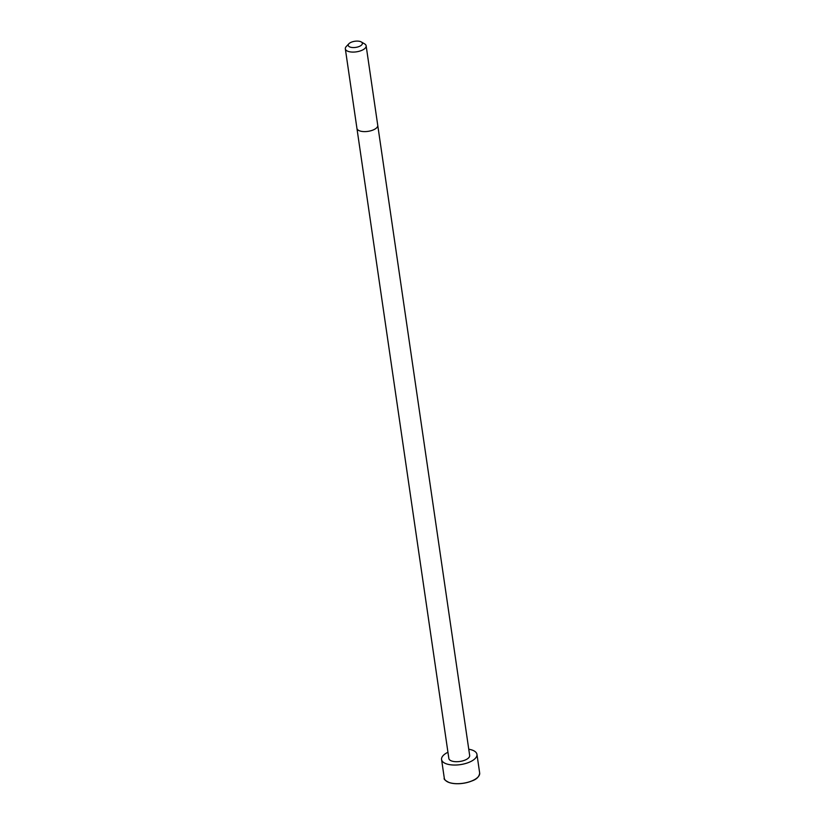 <?xml version="1.0" encoding="UTF-8"?>
<svg xmlns="http://www.w3.org/2000/svg" width="825" height="825" viewBox="0 0 825 825"><rect width="100%" height="100%" fill="white"/><g stroke="black" fill="none" stroke-linecap="round" stroke-linejoin="round"><path stroke-width="1.24" d="M356.926 128.36A10.519 4.558 171.7 0 0 367.991 131.361A10.519 4.558 171.7 0 0 377.747 125.328L469.662 755.432A10.508 4.558 171.7 0 1 459.917 761.454A10.508 4.558 171.7 0 1 448.852 758.464L345.335 48.85A10.519 4.558 171.7 0 1 346.294 46.489L348.882 43.756A7.147 3.104 171.7 0 1 359.133 41.25A7.147 3.104 171.7 0 1 361.288 41.951A7.147 3.104 171.7 0 1 355.75 47.396A7.147 3.104 171.7 0 1 348.882 43.756M468.755 749.224A17.882 7.755 171.7 0 1 468.858 749.244A17.882 7.755 171.7 0 1 476.953 754.37A17.882 7.755 171.7 0 1 460.381 764.62A17.882 7.755 171.7 0 1 441.571 759.526A17.882 7.755 171.7 0 1 447.954 752.256M361.288 41.951L364.537 43.828A10.519 4.558 171.7 0 1 366.145 45.818A10.519 4.558 171.7 0 1 356.4 51.841A10.519 4.558 171.7 0 1 345.335 48.85M476.953 754.37L479.665 773.015A17.882 7.755 171.7 0 1 463.093 783.265A17.882 7.755 171.7 0 1 444.293 778.171L441.571 759.526M477.974 777.067A17.758 7.703 171.7 0 1 463.103 783.317A17.758 7.703 171.7 0 1 447.067 781.584M377.747 125.328L366.145 45.818M479.665 773.015C479.263 776.603 476.788 779.202 472.24 780.821C464.042 783.977 456.38 784.565 449.264 782.595C445.211 780.563 443.551 779.089 444.293 778.171"/></g></svg>
